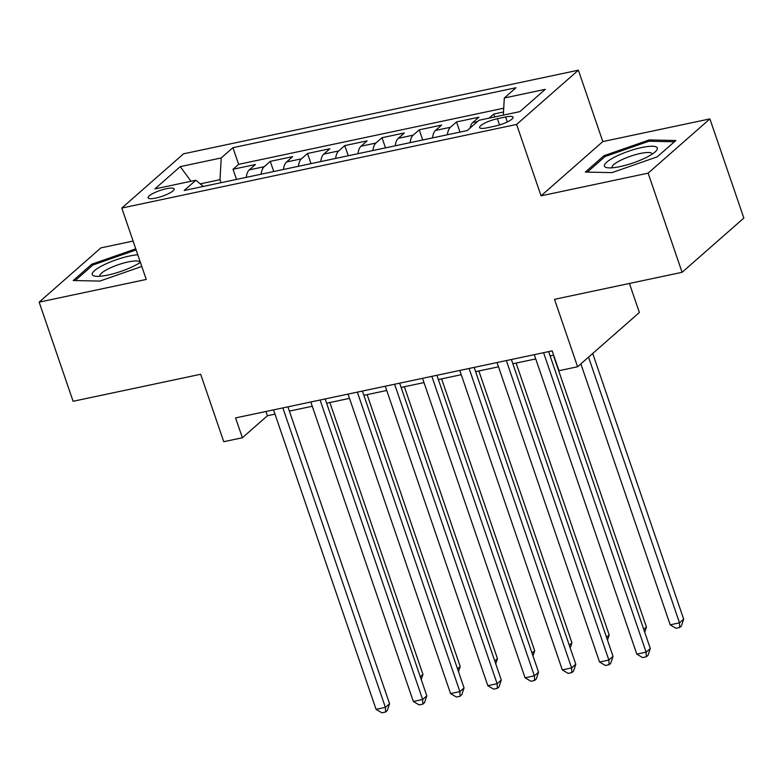 <?xml version="1.0" encoding="UTF-8"?>
<svg xmlns="http://www.w3.org/2000/svg" width="783" height="783" viewBox="0 0 783 783"><rect width="100%" height="100%" fill="white"/><g stroke="black" fill="none" stroke-linecap="round" stroke-linejoin="round"><path stroke-width="1.17" d="M155.758 198.079A13.761 3.083 -18.9 0 0 174.129 188.928A13.761 3.083 -18.9 0 0 166.446 188.693A13.761 3.083 -18.9 0 0 148.085 197.845A13.761 3.083 -18.9 0 0 155.758 198.079M133.09 241.056L100.919 247.878L39.15 302.13L73.103 401.288L200.673 374.274L223.752 441.7L242.378 437.756L267.414 415.753L275.009 414.148M578.373 70.186L183.555 153.801L121.796 208.053L516.604 124.438L578.373 70.186L602.812 141.576L541.053 195.838L648.138 173.151L709.897 118.899L602.812 141.576M709.897 118.899L743.85 218.056L682.081 272.308L554.511 299.331L577.6 366.757L639.368 312.505L629.424 283.466M648.138 173.151L682.081 272.308M503.508 111.979L493.76 114.044L494.748 116.941M470.045 128.099A17.206 8.006 -102 0 1 472.766 122.549L478.853 117.196L456.509 121.933L459.993 132.092M432.5 137.916A17.206 8.006 78 0 1 435.514 130.438L441.612 125.084L419.257 129.821L422.742 139.981M395.249 145.804A17.206 8.006 78 0 1 398.273 138.327L404.361 132.973L382.016 137.7L385.49 147.87M358.007 153.693A17.206 8.006 78 0 1 361.022 146.215L367.119 140.862L344.765 145.589L348.249 155.758M320.756 161.582A17.206 8.006 78 0 1 323.78 154.104L329.868 148.75L307.523 153.478L310.998 163.647M283.505 169.471A17.206 8.006 78 0 1 286.529 161.993L292.627 156.639L270.272 161.367L273.756 171.536M577.6 366.757L558.974 370.702L552.181 350.872L235.585 417.916L242.378 437.756M505.593 116.98L497.401 118.713A13.331 2.985 -18.9 0 0 479.607 127.58A13.331 2.985 -18.9 0 0 487.055 127.805L495.248 126.073A13.331 2.985 -18.9 0 0 513.041 117.205A13.331 2.985 -18.9 0 0 505.593 116.98L507.296 121.942M203.365 186.442L195.858 180.237L184.171 190.504L467.245 130.555L478.932 120.288L519.902 111.617L545.281 89.321L504.311 98.002L515.997 87.735L232.913 147.684L221.227 157.951L219.984 179.679L200.242 183.868M195.858 180.237L154.887 188.918L180.256 166.632L221.227 157.951M489.091 118.135L493.76 114.044M503.723 108.201L238.619 164.342L233.031 169.255L236.505 179.424M246.263 177.359A17.206 8.006 78 0 1 249.288 169.882L255.375 164.528L233.031 169.255M261.16 174.198A17.206 8.006 -102 0 1 264.184 166.72L270.272 161.367M298.411 166.309A17.206 8.006 -102 0 1 301.426 158.832L307.523 153.478M335.653 158.42A17.206 8.006 -102 0 1 338.677 150.943L344.765 145.589M372.904 150.532A17.206 8.006 -102 0 1 375.918 143.054L382.016 137.7M410.145 142.643A17.206 8.006 -102 0 1 413.17 135.165L419.257 129.821M447.396 134.754A17.206 8.006 -102 0 1 450.411 127.277L456.509 121.933M541.053 195.838L516.604 124.438M39.15 302.13L146.235 279.453L121.796 208.053M289.377 411.104L312.251 406.26M326.628 403.216L349.502 398.371M363.87 395.327L386.743 390.482M401.121 387.438L423.995 382.593M438.363 379.549L461.246 374.705M475.614 371.661L498.487 366.816M512.865 363.772L535.738 358.927M550.106 355.883L553.65 355.139M221.021 182.703L219.984 179.679M265.956 411.486L267.414 415.753M503.322 115.121L504.311 98.002M238.619 164.342L232.913 147.684M180.256 166.632L191.023 181.264M649.195 139.942L603.957 155.719L585.351 172.064L611.993 172.622L657.24 156.835L675.837 140.5L649.195 139.942L649.645 141.263M135.762 248.857L91.807 264.194L73.21 280.529L99.852 281.087L141.782 266.455M604.417 157.089L603.957 155.719M92.277 265.554L91.807 264.194M543.588 352.693L646.112 652.161L636.804 654.128L534.27 354.66M548.648 351.616L650.291 648.49L646.112 652.161L646.337 656.81L642.618 657.593L636.804 654.128M650.291 648.49L648.011 655.342L646.337 656.81M580.859 363.889L670.189 624.805L679.507 622.828L683.676 619.167L592.711 353.485M683.676 619.167L681.396 626.018L679.722 627.477L679.507 622.828L588.542 357.146M679.722 627.477L676.003 628.269L670.189 624.805M620.019 166.603A27.963 6.264 -18.9 0 0 655.939 151.129A27.963 6.264 -18.9 0 0 641.717 147.547A27.963 6.264 -18.9 0 0 611.513 158.822A27.963 6.264 -18.9 0 0 607.412 167.738A27.963 6.264 -18.9 0 0 620.019 166.603M652.19 154.114A21.17 4.737 -18.9 0 0 652.131 153.83A21.17 4.737 -18.9 0 0 640.318 153.478A21.17 4.737 -18.9 0 0 612.081 167.542A21.17 4.737 -18.9 0 0 612.208 167.797M587.328 172.103L605.053 156.531L648.892 141.243L674.388 141.772M137.788 254.788A27.963 6.264 -18.9 0 0 103.18 265.212A27.963 6.264 -18.9 0 0 95.262 276.203A27.963 6.264 -18.9 0 0 134.265 265.868A27.963 6.264 -18.9 0 0 140.382 262.354M140.049 262.579A21.17 4.737 -18.9 0 0 139.991 262.295A21.17 4.737 -18.9 0 0 128.412 261.894A21.17 4.737 -18.9 0 0 108.201 268.912A21.17 4.737 -18.9 0 0 99.93 276.017A21.17 4.737 -18.9 0 0 100.058 276.262M75.188 280.568L92.913 264.997L136.125 249.924M506.337 360.581L608.871 660.049L599.553 662.017L497.029 362.549M511.397 359.505L613.04 656.379L608.871 660.049L609.096 664.698L605.367 665.481L599.553 662.017M613.04 656.379L610.76 663.23L609.096 664.698M469.095 368.47L571.619 667.938L562.311 669.905L459.778 370.437M474.155 367.393L575.799 664.268L571.619 667.938L571.844 672.587L568.125 673.37L562.311 669.905M575.799 664.268L573.518 671.119L571.844 672.587M431.844 376.359L534.378 675.827L525.06 677.794L422.536 378.326M436.904 375.282L538.547 672.157L534.378 675.827L534.603 680.476L530.874 681.259L525.06 677.794M538.547 672.157L536.267 679.008L534.603 680.476M394.603 384.247L497.127 683.716L487.819 685.683L385.285 386.215M399.663 383.171L501.306 680.045L497.127 683.716L497.352 688.365L493.633 689.148L487.819 685.683M501.306 680.045L499.025 686.897L497.352 688.365M643.753 629.405L646.425 627.056L553.356 355.198M646.425 627.056L644.712 632.204M606.512 637.293L609.184 634.944L516.105 363.087M609.184 634.944L607.471 640.093M569.261 645.182L571.933 642.833L478.863 370.976M571.933 642.833L570.22 647.981M532.009 653.071L534.691 650.722L441.612 378.864M534.691 650.722L532.978 655.87M357.351 392.136L459.885 691.604L450.568 693.572L348.044 394.103M362.412 391.06L464.055 687.934L459.885 691.604L460.11 696.253L456.381 697.036L450.568 693.572M464.055 687.934L461.774 694.785L460.11 696.253M494.768 660.96L497.44 658.611L404.371 386.753M497.44 658.611L495.727 663.759M320.1 400.025L422.634 699.493L413.326 701.46L310.792 401.992M325.17 398.948L426.813 695.823L422.634 699.493L422.859 704.142L419.13 704.925L413.326 701.46M426.813 695.823L424.533 702.674L422.859 704.142M457.517 668.848L460.198 666.499L367.119 394.642M460.198 666.499L458.476 671.648M282.859 407.914L385.393 707.382L376.075 709.349L273.541 409.881M287.919 406.837L389.562 703.711L385.393 707.382L385.608 712.031L381.889 712.814L376.075 709.349M389.562 703.711L387.282 710.563L385.608 712.031M420.275 676.737L422.947 674.388L329.868 402.531M422.947 674.388L421.234 679.536M472.766 122.549L477.503 121.541M249.288 169.882L264.184 166.72M286.529 161.993L301.426 158.832M323.78 154.104L338.677 150.943M361.022 146.215L375.918 143.054M398.273 138.327L413.17 135.165M435.514 130.438L450.411 127.277M499.534 124.947L497.401 118.713"/></g></svg>
